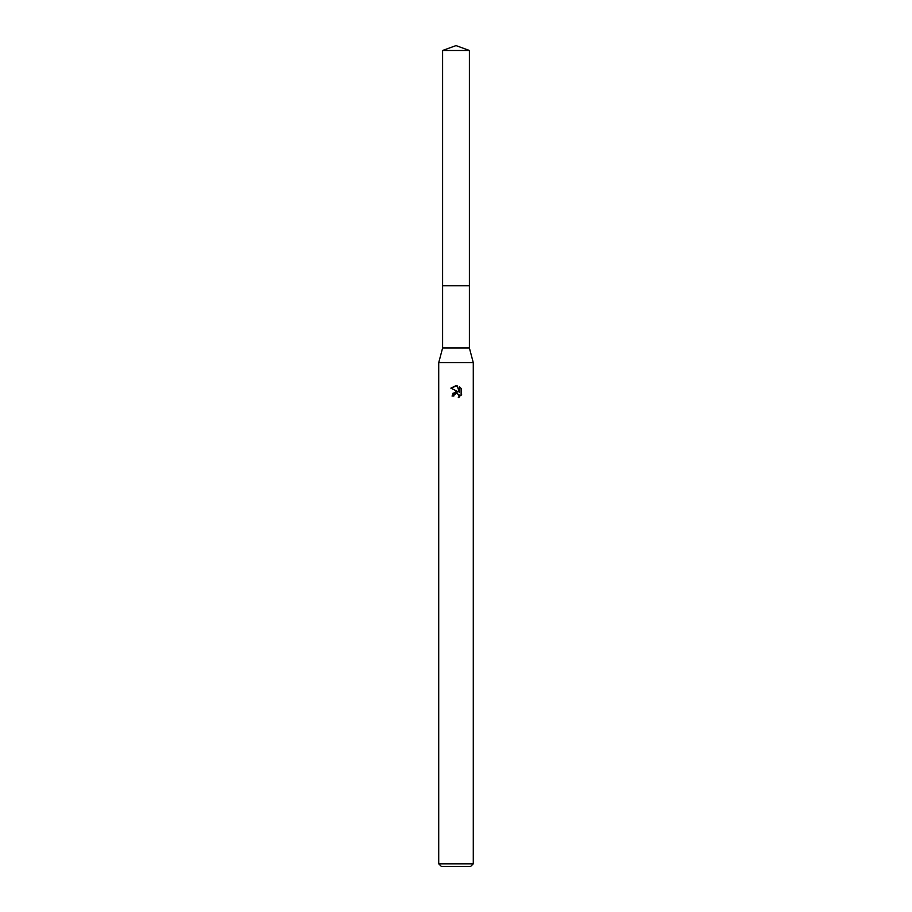 <?xml version="1.0" encoding="UTF-8"?>
<svg xmlns="http://www.w3.org/2000/svg" width="912" height="912" viewBox="0 0 912 912"><rect width="100%" height="100%" fill="white"/><g stroke="black" fill="none" stroke-linecap="round" stroke-linejoin="round"><path stroke-width="0.68" stroke-dasharray="4.56 3.42" d="M469.395 285.798L442.605 285.798L469.395 285.787M469.395 347.996L442.605 347.996M473.282 362.691L438.718 362.691M473.282 863.812L438.718 863.812M470.683 866.4L441.317 866.4M461.13 395.272L461.13 388.455M452.922 393.277L452.021 396.025L453.845 396.025M450.87 388.136L458.2 391.761M457.106 393.3L458.747 394.28M459.352 386.654L459.352 392.183L457.117 385.73M469.395 50.479L442.605 50.479"/><path stroke-width="1.37" d="M442.605 50.479L469.395 50.479L456 45.6L442.605 50.479L442.605 285.787L469.395 285.787L469.395 347.996L473.282 362.691L473.282 863.812L438.718 863.812L441.317 866.4L470.683 866.4L473.282 863.812M469.395 50.479L469.395 285.787L442.605 285.787L442.605 347.996L469.395 347.996M442.605 347.996L438.718 362.691L473.282 362.691M458.747 394.28L459.067 397.244L459.146 394.953L456.604 393.254L454.13 394.782L453.845 396.025L452.021 396.025L456 391.487L458.2 391.761L450.87 388.136L457.117 385.73L459.352 392.183L459.352 386.654L461.13 388.455L461.13 395.272M461.666 394.269L458.291 397.632L461.666 394.269M453.845 396.025L454.028 395.021M458.2 391.761L452.922 393.277M454.13 394.782L455.852 393.357M456 393.323L457.106 393.3M461.13 388.455L459.352 386.654M457.117 385.73L456.125 385.616M456.046 385.605L450.87 388.136M438.718 362.691L438.718 863.812"/></g></svg>
